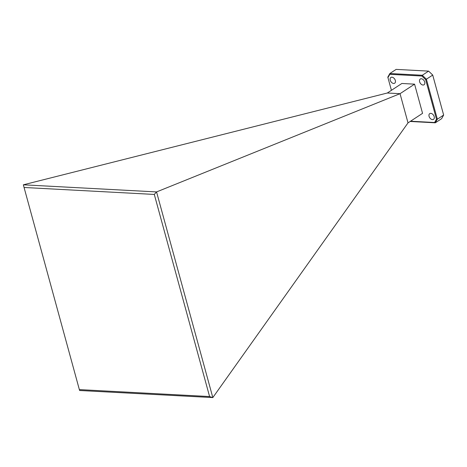 <?xml version="1.0" encoding="UTF-8"?>
<svg xmlns="http://www.w3.org/2000/svg" width="467" height="467" viewBox="0 0 467 467"><rect width="100%" height="100%" fill="white"/><g stroke="black" fill="none" stroke-linecap="round" stroke-linejoin="round"><path stroke-width="0.7" d="M432.489 119.622A3.438 2.282 56.8 0 1 429.342 117.059A3.438 2.282 56.8 0 1 429.745 113.609A3.438 2.282 56.8 0 1 430.772 113.353A3.438 2.282 56.8 0 1 433.913 115.915A3.438 2.282 56.8 0 1 433.516 119.365A3.438 2.282 56.8 0 1 432.489 119.622M423.026 85.035A3.438 2.282 56.8 0 1 419.88 82.472A3.438 2.282 56.8 0 1 420.282 79.022A3.438 2.282 56.8 0 1 421.31 78.765A3.438 2.282 56.8 0 1 424.45 81.328A3.438 2.282 56.8 0 1 424.054 84.778A3.438 2.282 56.8 0 1 423.026 85.035M393.646 83.465A3.438 2.282 56.8 0 1 390.5 80.902A3.438 2.282 56.8 0 1 390.902 77.452A3.438 2.282 56.8 0 1 391.93 77.195A3.438 2.282 56.8 0 1 395.07 79.758A3.438 2.282 56.8 0 1 394.673 83.208A3.438 2.282 56.8 0 1 393.646 83.465M410.54 121.222L434.608 122.506L436.476 119.19L425.653 79.647L421.894 76.028L389.811 74.311L387.943 77.627L391.416 90.324M414.573 84.159L400.038 93.686L408.018 122.874L422.559 113.341L414.573 84.159L401.859 83.476L387.318 93.009L23.35 184.809L156.556 191.925L212.818 397.58L79.618 390.5L79.355 389.601L209.595 396.559L154.297 194.435L24.062 187.477L79.355 389.601M396.156 69.385L389.852 73.517L422.296 75.251L428.607 71.118L396.156 69.385M432.705 75.024L428.607 71.118L432.705 75.024L443.65 115.063L432.711 75.07L426.406 79.203L437.346 119.196L443.65 115.063L441.613 118.676L435.308 122.809L410.16 121.467M156.556 191.925L400.038 93.686L387.318 93.009M408.018 122.874L212.818 397.58M436.476 119.19L437.346 119.196L435.308 122.809L434.608 122.506M387.943 77.627L387.814 77.137L389.852 73.517L389.811 74.311M421.894 76.028L422.296 75.251L426.406 79.203L425.653 79.647M209.595 396.559L212.742 397.615M23.356 184.821L24.062 187.477M154.297 194.435L156.474 191.937"/></g></svg>
